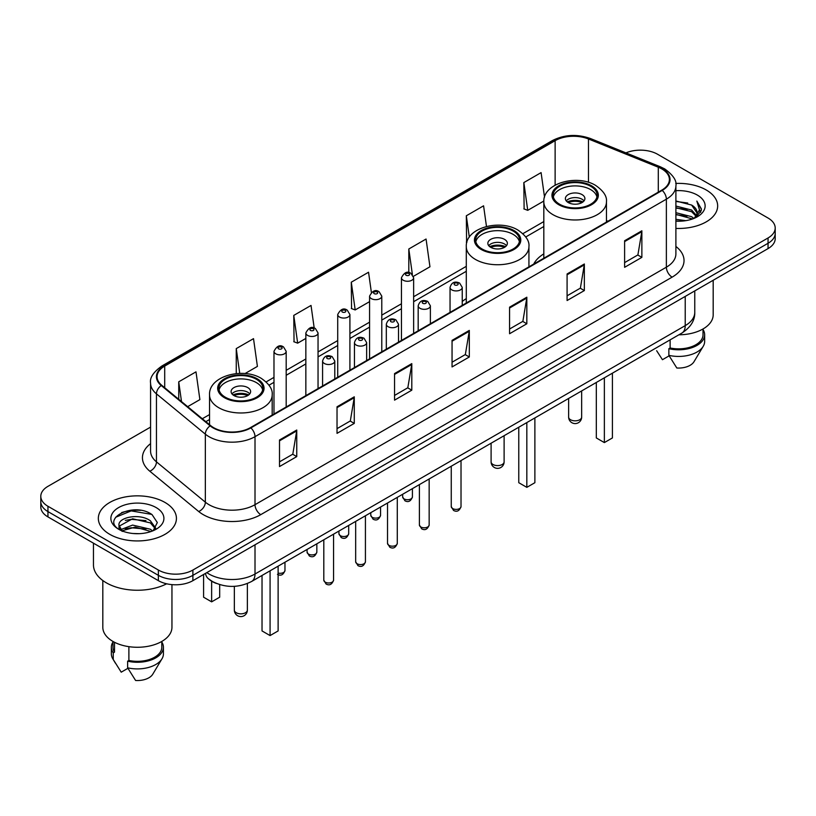 <?xml version="1.0" encoding="UTF-8"?>
<svg xmlns="http://www.w3.org/2000/svg" width="816" height="816" viewBox="0 0 816 816"><rect width="100%" height="100%" fill="white"/><g stroke="black" fill="none" stroke-linecap="round" stroke-linejoin="round"><path stroke-width="1.22" d="M466.293 298.625A43.115 24.888 0 0 0 462.244 301.502M543.823 253.868A43.115 24.888 0 0 0 533.725 264.068M216.311 583.409A24.398 14.086 180 0 1 209.437 579.605L208.325 578.677A16.269 10.883 129.5 0 1 205.489 573.383M140.638 510.337A32.538 18.788 0 0 0 121.594 512.601M150.572 427.105L47.95 486.346A24.398 14.086 0 0 0 40.8 496.312L40.8 506.94A24.398 14.086 0 0 0 47.95 516.905L158.375 580.655A24.398 14.086 0 0 0 192.892 580.655L768.05 248.594A24.398 14.086 0 0 0 775.2 238.629L775.2 233.315A24.398 14.086 0 0 1 768.05 243.28A24.398 14.086 0 0 0 775.2 233.315L775.2 228.001A24.398 14.086 0 0 0 768.05 218.035L657.625 154.285A24.398 14.086 0 0 0 625.943 152.878M40.8 496.312A24.398 14.086 0 0 0 47.95 506.277L158.375 570.037A24.398 14.086 0 0 0 192.892 570.037L192.892 575.341L768.05 243.28L192.892 575.341A24.398 14.086 0 0 1 158.375 575.341A24.398 14.086 0 0 0 192.892 575.341L192.892 580.655M47.95 506.277L47.95 511.591L158.375 575.341L47.95 511.591A24.398 14.086 0 0 1 40.8 501.626A24.398 14.086 0 0 0 47.95 511.591L47.95 516.905M706.228 189.985A39.046 22.542 0 0 0 675.709 183.437A39.046 22.542 0 0 1 706.228 189.985A39.046 22.542 0 0 1 717.662 205.918A39.046 22.542 0 0 0 706.228 189.985M164.995 502.452A39.046 22.542 0 0 0 122.441 497.566A39.046 22.542 0 0 0 98.338 518.395A39.046 22.542 0 0 0 109.772 534.337A39.046 22.542 0 0 0 152.327 539.223A39.046 22.542 0 0 0 176.429 518.395A39.046 22.542 0 0 0 164.995 502.452A39.046 22.542 0 0 0 122.441 497.566A39.046 22.542 0 0 0 98.338 518.395A39.046 22.542 0 0 0 109.772 534.337A39.046 22.542 0 0 0 152.327 539.223A39.046 22.542 0 0 0 176.429 518.395A39.046 22.542 0 0 0 164.995 502.452M661.766 168.892A26.03 15.025 180 0 1 669.385 179.52A26.03 15.025 180 0 1 661.766 190.148L250.41 427.645A26.03 15.025 180 0 1 210.681 425.636L161.792 385.325A26.03 15.025 180 0 1 157.08 376.706A26.03 15.025 180 0 1 164.699 366.078L555.125 140.668A26.03 15.025 180 0 1 588.469 138.985L658.288 167.209A26.03 15.025 180 0 1 661.766 168.892M662.225 168.626A26.683 15.402 0 0 0 658.665 166.903L588.836 138.679A26.683 15.402 0 0 0 554.666 140.403L164.24 365.813A26.683 15.402 0 0 0 161.252 385.54L210.14 425.85A26.683 15.402 0 0 0 250.869 427.91L662.225 190.414A26.683 15.402 0 0 0 662.225 168.626M279.511 439.997L279.511 466.558L296.759 456.603L296.759 430.032L279.511 439.997M279.511 461.846L292.801 454.175L296.698 430.919A6.508 3.754 -120 0 0 296.759 430.032M292.679 454.237L296.759 456.603M337.028 406.786L337.028 433.357L354.277 423.392L354.277 396.821L337.028 406.786M337.028 428.645L350.319 420.964L354.205 397.708A6.508 3.754 -120 0 0 354.277 396.821M350.197 421.036L354.277 423.392M394.546 373.585L394.546 400.146L411.794 390.181L411.794 363.62L394.546 373.585M394.546 395.434L407.827 387.763L411.723 364.497A6.508 3.754 -120 0 0 411.794 363.62M407.714 387.824L411.794 390.181M624.607 240.751L624.607 267.322L641.866 257.356L641.866 230.795L624.607 240.751M624.607 262.609L637.898 254.929L641.794 231.673A6.508 3.754 -120 0 0 641.866 230.795M637.775 255L641.866 257.356M567.089 273.962L567.089 300.523L584.348 290.567L584.348 263.996L567.089 273.962M567.089 295.81L580.38 288.14L584.276 264.884A6.508 3.754 -120 0 0 584.348 263.996M580.268 288.211L584.348 290.567M509.572 307.163L509.572 333.734L526.83 323.768L526.83 297.208L509.572 307.163M509.572 329.021L522.862 321.351L526.759 298.085A6.508 3.754 -120 0 0 526.83 297.208M522.75 321.412L526.83 323.768M452.054 340.374L452.054 366.935L469.312 356.98L469.312 330.409L452.054 340.374M452.054 362.222L465.344 354.552L469.241 331.296A6.508 3.754 -120 0 0 469.312 330.409M465.232 354.623L469.312 356.98M675.893 228.409A39.046 22.542 0 0 0 717.662 205.918A39.046 22.542 0 0 1 675.893 228.409M192.892 570.037L768.05 237.966A24.398 14.086 0 0 0 775.2 228.001M245.014 373.565L257.407 366.404L253.511 338.65L236.252 348.605L236.252 373.606M187.67 406.664L199.889 399.616L195.993 371.851L178.735 381.817L178.735 399.299M413.426 276.328L429.95 266.781L426.064 239.027L408.806 248.992L408.806 272.615M486.479 226.481L483.572 205.816L466.324 215.781L466.599 242.189M544.537 197.176L541.09 172.615L523.841 182.58L524.117 208.978M314.201 328.042L311.029 305.439L293.77 315.404L294.046 341.812M371.372 292.373L368.546 272.238L351.288 282.193L351.563 308.601M351.288 282.193L355.184 309.947L369.577 301.645M355.184 309.947L351.288 308.499M408.806 248.992L412.386 274.502M466.905 242.301L466.324 242.087M466.324 215.781L469.322 237.17M523.841 182.58L527.738 210.334L543.854 201.032M527.738 210.334L523.841 208.876M293.77 315.404L297.667 343.159L305.847 338.436M297.667 343.159L293.77 341.7M236.252 348.605L239.731 373.391M178.735 381.817L181.509 401.584M675.893 219.331L685.807 220.657M675.893 220.993L680.483 221.197M675.893 212.69L691.621 216.679L693.865 218.443M675.893 214.353L692.509 218.963M675.893 206.05L691.621 210.038L696.364 215.332M675.893 207.713L691.621 211.691L695.946 216.118M696.629 216.026L696.833 216.811M693.967 218.402A18.391 10.618 0 0 0 697.007 212.558A18.391 10.618 0 0 0 691.621 205.051L696.986 212.966M696.456 216.22L695.773 217.597M678.881 334.795A34.568 19.961 0 0 0 713.184 314.843L713.184 280.265M675.893 221.146A26.52 15.31 0 0 0 697.364 216.75A26.52 15.31 0 0 0 697.364 195.095A26.52 15.31 0 0 0 675.893 190.689M691.621 205.051L675.893 200.991M695.762 217.607L701.23 210.61L701.403 208.967L696.844 201.073L699.506 209.906L694.253 218.29M656.656 350.727L662.449 359.703L669.151 355.837M670.12 339.854L670.12 347.973A24.398 14.086 0 0 0 703.015 334.764L703.015 328.981M670.12 347.973L668.865 348.697L668.865 355.337L676.821 368.006A16.269 9.394 0 0 0 693.988 361.743L703.219 346.31A26.03 15.025 0 0 0 704.647 341.404L704.647 334.764A26.03 15.025 0 0 0 703.015 329.531M668.865 355.337A26.03 15.025 0 0 0 703.219 346.31M668.865 348.697A26.03 15.025 0 0 0 704.647 334.764M696.844 201.073L701.393 209.284M675.893 201.44L687.704 203.011M699.414 210.467L700.536 212.415M675.893 208.08L687.154 209.488M675.893 214.72L687.154 216.128M699.526 209.794L700.73 212.017M590.672 186.293A21.961 12.679 0 0 0 566.743 183.549A21.961 12.679 0 0 0 553.177 195.259A21.961 12.679 0 0 0 559.613 204.224A21.961 12.679 0 0 0 583.552 206.978A21.961 12.679 0 0 0 597.108 195.259A21.961 12.679 0 0 0 590.672 186.293M596.914 196.921A21.961 12.679 0 0 0 590.672 189.618A21.961 12.679 0 0 0 568.089 186.568A21.961 12.679 0 0 0 553.37 196.921M596.312 382.469L596.312 437.937L604.36 442.588L612.418 437.937L612.418 373.177M604.36 442.588L604.36 377.818M582.043 194.596A9.761 5.63 0 0 0 571.404 193.372A9.761 5.63 0 0 0 565.386 198.584A9.761 5.63 0 0 0 568.242 202.562A9.761 5.63 0 0 0 578.881 203.786A9.761 5.63 0 0 0 584.899 198.584A9.761 5.63 0 0 0 582.043 194.596M584.032 200.909A9.761 5.63 0 0 0 582.043 199.247A9.761 5.63 0 0 0 566.253 200.909M567.253 201.899A13.015 7.517 180 0 1 582.461 201.664L582.461 202.307M568.324 202.613A11.383 6.579 180 0 1 581.278 202.337L582.461 201.664M581.094 203.051L581.278 202.337M93.463 543.181L93.463 564.886A43.921 25.357 0 0 0 106.325 582.818A43.921 25.357 0 0 0 166.648 583.797M102.816 580.533L102.816 627.32A34.568 19.961 0 0 0 112.945 641.427A34.568 19.961 0 0 0 150.613 645.752A34.568 19.961 0 0 0 171.952 627.32L171.952 584.623M132.947 533.491L139.138 533.674M120.778 529.604L132.631 525.086L150.389 529.237L152.541 530.961M121.655 530.92L135.17 527.095L150.389 531.349M118.993 525.147L122.043 530.879M119.024 525.657C117.147 517.497 139.526 512.683 150.389 520.802L155.672 528.095M119.105 526.198L132.59 518.782L150.389 522.903L155.254 528.646M153.163 530.706L157.325 522.546L152.062 514.621C133.457 501.248 100.388 518.874 119.483 529.686L120.431 530.257M156.142 507.572A26.52 15.31 0 0 0 118.636 507.572A26.52 15.31 0 0 0 118.636 529.227A26.52 15.31 0 0 0 156.142 529.227A26.52 15.31 0 0 0 156.142 507.572M112.985 641.458L112.985 647.241A24.398 14.086 0 0 0 114.505 652.147L114.505 642.284M112.985 642.008A26.03 15.025 0 0 0 111.353 647.241L111.353 653.881A26.03 15.025 0 0 0 112.781 658.787A26.03 15.025 0 0 0 113.251 659.512L121.217 672.18L127.918 668.314M113.251 659.512L113.251 652.871L114.505 652.147M111.353 647.241A26.03 15.025 0 0 0 113.251 652.871M122.441 531.42C119.666 529.768 118.544 527.983 119.085 526.075M128.887 646.66L128.887 660.45A24.398 14.086 0 0 0 161.792 647.241L161.792 641.458M128.887 660.45L127.633 661.174L127.633 667.814L135.599 680.483A16.269 9.394 0 0 0 152.765 674.21L161.986 658.787A26.03 15.025 0 0 0 163.414 653.881L163.414 647.241A26.03 15.025 0 0 0 161.792 642.008M127.633 667.814A26.03 15.025 0 0 0 161.986 658.787M127.633 661.174A26.03 15.025 0 0 0 163.414 647.241M115.607 517.283L131.182 510.898L151.705 514.386M125.338 520.394L131.182 519.333L145.962 520.618M125.266 528.839L131.182 527.758L145.942 529.054M513.142 231.061A21.961 12.679 0 0 0 489.202 228.307A21.961 12.679 0 0 0 475.646 240.026A21.961 12.679 0 0 0 482.083 248.992A21.961 12.679 0 0 0 506.012 251.736A21.961 12.679 0 0 0 519.568 240.026A21.961 12.679 0 0 0 513.142 231.061M519.384 241.679A21.961 12.679 0 0 0 513.142 234.376A21.961 12.679 0 0 0 490.559 231.336A21.961 12.679 0 0 0 475.84 241.679M518.772 427.237L518.772 482.705L526.83 487.346L534.878 482.705L534.878 417.935M526.83 487.346L526.83 422.586M504.512 239.353A9.761 5.63 0 0 0 493.874 238.139A9.761 5.63 0 0 0 487.846 243.341A9.761 5.63 0 0 0 490.712 247.33A9.761 5.63 0 0 0 501.35 248.554A9.761 5.63 0 0 0 507.368 243.341A9.761 5.63 0 0 0 504.512 239.353M506.501 245.667A9.761 5.63 0 0 0 504.512 244.004A9.761 5.63 0 0 0 488.723 245.667M489.722 246.667A13.015 7.517 180 0 1 504.92 246.422L504.92 247.075M490.793 247.37A11.383 6.579 180 0 1 503.747 247.105L504.92 246.422M503.554 247.809L503.747 247.105M256.387 379.287A21.961 12.679 0 0 0 232.448 376.543A21.961 12.679 0 0 0 218.892 388.253A21.961 12.679 0 0 0 225.328 397.219A21.961 12.679 0 0 0 249.257 399.973A21.961 12.679 0 0 0 262.823 388.253A21.961 12.679 0 0 0 256.387 379.287M262.63 389.915A21.961 12.679 0 0 0 256.387 382.612A21.961 12.679 0 0 0 233.804 379.573A21.961 12.679 0 0 0 219.086 389.915M262.028 575.464L262.028 630.931L270.076 635.582L278.123 630.931L278.123 566.171M270.076 635.582L270.076 570.823M203.582 574.78L203.582 597.2L211.64 601.851L219.688 597.2L219.688 584.613M211.64 601.851L211.64 581.165M247.758 387.59A9.761 5.63 0 0 0 237.119 386.376A9.761 5.63 0 0 0 231.101 391.578A9.761 5.63 0 0 0 233.957 395.566A9.761 5.63 0 0 0 244.596 396.78A9.761 5.63 0 0 0 250.614 391.578A9.761 5.63 0 0 0 247.758 387.59M249.747 393.904A9.761 5.63 0 0 0 247.758 392.241A9.761 5.63 0 0 0 231.968 393.904M232.968 394.903A13.015 7.517 180 0 1 248.176 394.658L248.176 395.311M234.039 395.607A11.383 6.579 180 0 1 246.993 395.342L248.176 394.658M246.799 396.046L246.993 395.342M206.805 572.618A32.538 18.788 0 0 0 208.998 574.015A32.538 18.788 0 0 0 255.01 574.015L685.226 325.635A32.538 18.788 0 0 0 694.763 312.344C694.997 320.423 690.693 327.328 681.86 333.081L251.634 581.461A16.269 9.394 60 0 0 255.01 574.015L255.01 544.792M685.226 296.412L685.226 325.635A16.269 9.394 60 0 1 681.86 333.081M768.05 248.594L768.05 237.966M158.375 580.655L158.375 570.037M675.893 246.452A40.667 23.48 180 0 1 672.119 277.144L260.763 514.641A8.129 4.692 60 0 1 255.01 504.686L666.366 267.189A32.538 18.788 0 0 0 675.893 253.898L675.893 185.895A32.538 18.788 180 0 1 666.366 199.175A8.129 4.692 -120 0 0 662.225 190.414M260.763 514.641A40.667 23.48 180 0 1 203.245 514.641A40.667 23.48 180 0 1 198.686 511.51L149.797 471.199A40.667 23.48 180 0 1 150.572 443.639M208.998 504.686A32.538 18.788 0 0 0 255.01 504.686L255.01 436.672A32.538 18.788 180 0 1 205.346 434.163L156.458 393.853A32.538 18.788 180 0 1 150.572 383.081L150.572 451.085A32.538 18.788 0 0 0 156.458 461.856L205.346 502.177A32.538 18.788 0 0 0 208.998 504.686M675.893 185.895C676.974 180.815 673.241 175.144 664.683 168.892L660.399 166.811A8.129 3.805 112 0 0 658.665 166.903M660.399 166.811L590.58 138.587C577.106 133.814 564.315 134.507 552.208 140.658A8.129 4.692 60 0 1 554.666 140.403M164.24 365.813A8.129 4.692 -120 0 0 161.782 366.068C153.347 372.137 149.603 377.808 150.572 383.081M161.252 385.54A8.129 5.437 129.5 0 0 156.458 393.853L156.458 461.856A8.129 5.437 -50.5 0 1 149.797 471.199M590.58 138.587A8.129 3.805 112 0 0 588.836 138.679M210.14 425.85A8.129 5.437 129.5 0 0 205.346 434.163L205.346 502.177A8.129 5.437 -50.5 0 1 198.686 511.51M250.869 427.91A8.129 4.692 60 0 1 255.01 436.672L666.366 199.175L666.366 267.189A8.129 4.692 60 0 0 672.119 277.144M164.699 366.078L164.699 387.722M658.288 167.209L658.288 192.148M588.469 138.985L588.469 182.325M607.92 221.228L606.461 220.646M555.125 140.668L555.125 185.14M543.823 221.575L522.872 233.672M466.293 266.342L413.641 296.738M401.441 303.787L381.776 315.139M369.577 322.177L349.911 333.53M337.712 340.578L318.046 351.931M305.847 358.969L286.181 370.321M273.982 377.369L266.118 381.908M209.539 414.569L202.317 418.741M452.054 341.221L469.241 331.296M509.572 308.009L526.759 298.085M567.089 274.798L584.276 264.884M624.607 241.597L641.794 231.673M394.546 374.422L411.723 364.497M337.028 407.633L354.205 397.708M279.511 440.834L296.698 430.919M558.746 204.724A23.185 13.382 0 0 0 591.539 204.724A23.185 13.382 0 0 0 591.539 185.793A23.185 13.382 0 0 0 558.746 185.793A23.185 13.382 0 0 0 558.746 204.724M606.461 222.074L606.461 201.899A31.314 18.085 180 0 1 587.122 218.606A31.314 18.085 180 0 1 553.003 214.69A31.314 18.085 180 0 1 543.823 201.899L543.823 258.233M570.537 419.74A6.508 3.754 180 0 1 568.64 417.088A6.508 6.508 0 0 0 578.401 422.719A6.508 6.508 0 0 0 581.655 417.088A6.508 3.754 180 0 1 579.748 419.74A6.508 3.754 180 0 1 570.537 419.74M481.216 249.482A23.185 13.382 0 0 0 513.998 249.482A23.185 13.382 0 0 0 513.998 230.561A23.185 13.382 0 0 0 481.216 230.561A23.185 13.382 0 0 0 481.216 249.482M528.931 266.842L528.931 246.667A31.314 18.085 180 0 1 509.592 263.364A31.314 18.085 180 0 1 475.463 259.447A31.314 18.085 180 0 1 466.293 246.667L466.293 303.001M493.007 464.508A6.508 3.754 180 0 1 491.099 461.846A6.508 6.508 0 0 0 500.861 467.486A6.508 6.508 0 0 0 504.115 461.846A6.508 3.754 180 0 1 502.207 464.508A6.508 3.754 180 0 1 493.007 464.508M224.461 397.718A23.185 13.382 0 0 0 257.254 397.718A23.185 13.382 0 0 0 257.254 378.797A23.185 13.382 0 0 0 224.461 378.797A23.185 13.382 0 0 0 224.461 397.718M272.177 415.069L272.177 394.903A31.314 18.085 180 0 1 252.838 411.601A31.314 18.085 180 0 1 218.708 407.684A31.314 18.085 180 0 1 209.539 394.903L209.539 424.697M236.252 612.734A6.508 3.754 180 0 1 234.345 610.082A6.508 6.508 0 0 0 244.106 615.713A6.508 6.508 0 0 0 247.36 610.082A6.508 3.754 180 0 1 245.463 612.734A6.508 3.754 180 0 1 236.252 612.734M461.02 506.573C459.418 510.969 456.919 512.254 453.533 510.428L451.258 506.573A4.876 2.815 0 0 0 452.686 508.572A4.876 2.815 0 0 0 458.011 509.184A4.876 2.815 0 0 0 461.02 506.573L461.02 460.581M451.829 289.894A6.1 3.519 180 0 1 450.044 287.405C451.595 282.407 454.787 280.949 459.612 283.06L462.244 287.405A6.1 3.519 180 0 1 458.48 290.659A6.1 3.519 180 0 1 451.829 289.894M457.582 283.254A2.03 1.173 0 0 0 454.706 283.254A2.03 1.173 0 0 0 454.706 284.917A2.03 1.173 0 0 0 457.582 284.917A2.03 1.173 0 0 0 457.582 283.254M429.155 524.974C427.553 529.36 425.054 530.645 421.668 528.829L419.393 524.974A4.876 2.815 0 0 0 420.821 526.963A4.876 2.815 0 0 0 426.146 527.575A4.876 2.815 0 0 0 429.155 524.974L429.155 478.972M419.965 308.295A6.1 3.519 180 0 1 418.18 305.806C419.74 300.798 422.923 299.35 427.747 301.451L430.379 305.806A6.1 3.519 180 0 1 426.615 309.06A6.1 3.519 180 0 1 419.965 308.295M425.717 301.655A2.03 1.173 0 0 0 422.841 301.655A2.03 1.173 0 0 0 422.841 303.317A2.03 1.173 0 0 0 425.717 303.317A2.03 1.173 0 0 0 425.717 301.655M397.29 543.374C395.689 547.76 393.19 549.046 389.803 547.22L387.529 543.374A4.876 2.815 0 0 0 388.967 545.363A4.876 2.815 0 0 0 394.281 545.975A4.876 2.815 0 0 0 397.29 543.374L397.29 497.372M388.1 326.696A6.1 3.519 180 0 1 386.315 324.197C387.875 319.199 391.058 317.75 395.882 319.852L398.514 324.197A6.1 3.519 180 0 1 394.75 327.451A6.1 3.519 180 0 1 388.1 326.696M393.853 320.045A2.03 1.173 0 0 0 390.976 320.045A2.03 1.173 0 0 0 390.976 321.708A2.03 1.173 0 0 0 393.853 321.708A2.03 1.173 0 0 0 393.853 320.045M365.425 561.765C363.824 566.151 361.325 567.436 357.938 565.621L355.664 561.765A4.876 2.815 0 0 0 357.102 563.754A4.876 2.815 0 0 0 362.416 564.366A4.876 2.815 0 0 0 365.425 561.765L365.425 515.763M356.235 345.086A6.1 3.519 180 0 1 354.45 342.598C356.011 337.589 359.203 336.141 364.018 338.242L366.649 342.598A6.1 3.519 180 0 1 362.885 345.851A6.1 3.519 180 0 1 356.235 345.086M361.988 338.446A2.03 1.173 0 0 0 359.111 338.446A2.03 1.173 0 0 0 359.111 340.109A2.03 1.173 0 0 0 361.988 340.109A2.03 1.173 0 0 0 361.988 338.446M333.56 580.166C331.959 584.552 329.46 585.837 326.074 584.021L323.809 580.166A4.876 2.815 0 0 0 325.237 582.155A4.876 2.815 0 0 0 330.551 582.767A4.876 2.815 0 0 0 333.56 580.166L333.56 534.164M324.37 363.487A6.1 3.519 180 0 1 322.585 360.998C324.146 355.99 327.338 354.542 332.153 356.643L334.784 360.998A6.1 3.519 180 0 1 331.021 364.252A6.1 3.519 180 0 1 324.37 363.487M330.123 356.847A2.03 1.173 0 0 0 327.247 356.847A2.03 1.173 0 0 0 327.247 358.499A2.03 1.173 0 0 0 330.123 358.499A2.03 1.173 0 0 0 330.123 356.847M404.093 498.902A4.876 2.815 0 0 0 409.408 499.514A4.876 2.815 0 0 0 412.417 496.913C410.815 501.299 408.316 502.585 404.93 500.769L402.655 496.913A4.876 2.815 0 0 0 404.093 498.902M413.641 333.397L413.641 277.746A6.1 3.519 180 0 1 409.877 281A6.1 3.519 180 0 1 403.226 280.235A6.1 3.519 180 0 1 401.441 277.746L401.441 340.445M406.103 275.257A2.03 1.173 0 0 0 408.979 275.257A2.03 1.173 0 0 0 408.979 273.595A2.03 1.173 0 0 0 406.103 273.595A2.03 1.173 0 0 0 406.103 275.257M372.229 517.303A4.876 2.815 0 0 0 377.543 517.915A4.876 2.815 0 0 0 380.552 515.314C378.95 519.7 376.451 520.985 373.065 519.16L370.79 515.314A4.876 2.815 0 0 0 372.229 517.303M381.776 351.798L381.776 296.137A6.1 3.519 180 0 1 378.012 299.401A6.1 3.519 180 0 1 371.362 298.636A6.1 3.519 180 0 1 369.577 296.137L369.577 358.836M374.238 293.648A2.03 1.173 0 0 0 377.114 293.648A2.03 1.173 0 0 0 377.114 291.995A2.03 1.173 0 0 0 374.238 291.995A2.03 1.173 0 0 0 374.238 293.648M340.364 535.694A4.876 2.815 0 0 0 345.678 536.306A4.876 2.815 0 0 0 348.697 533.705C347.086 538.091 344.587 539.376 341.2 537.56L338.936 533.705A4.876 2.815 0 0 0 340.364 535.694M349.911 370.189L349.911 314.537A6.1 3.519 180 0 1 346.147 317.791A6.1 3.519 180 0 1 339.497 317.026A6.1 3.519 180 0 1 337.712 314.537L337.712 377.237M342.373 312.049A2.03 1.173 0 0 0 345.25 312.049A2.03 1.173 0 0 0 345.25 310.386A2.03 1.173 0 0 0 342.373 310.386A2.03 1.173 0 0 0 342.373 312.049M308.499 554.095A4.876 2.815 0 0 0 313.813 554.707A4.876 2.815 0 0 0 316.832 552.106C315.221 556.492 312.722 557.777 309.335 555.961L307.071 552.106A4.876 2.815 0 0 0 308.499 554.095M318.046 388.589L318.046 332.938A6.1 3.519 180 0 1 314.282 336.192A6.1 3.519 180 0 1 307.632 335.427A6.1 3.519 180 0 1 305.847 332.938L305.847 395.627M310.508 330.439A2.03 1.173 0 0 0 313.385 330.439A2.03 1.173 0 0 0 313.385 328.787A2.03 1.173 0 0 0 310.508 328.787A2.03 1.173 0 0 0 310.508 330.439M278.123 573.077A4.876 2.815 0 0 0 284.968 570.496C283.356 574.892 280.857 576.178 277.471 574.352M286.181 406.98L286.181 351.329A6.1 3.519 180 0 1 282.418 354.583A6.1 3.519 180 0 1 275.767 353.818A6.1 3.519 180 0 1 273.982 351.329L273.982 414.028M278.644 348.84A2.03 1.173 0 0 0 281.52 348.84A2.03 1.173 0 0 0 281.52 347.177A2.03 1.173 0 0 0 278.644 347.177A2.03 1.173 0 0 0 278.644 348.84M251.634 581.461C238.547 588.04 225.451 588.04 212.364 581.461L208.325 578.677M694.763 312.344L694.763 290.904M552.208 140.658L161.782 366.068M543.823 226.532L525.749 236.966M466.293 271.289L413.641 301.685M401.441 308.734L381.776 320.086M369.577 327.134L349.911 338.487M337.712 345.525L318.046 356.878M305.847 363.926L286.181 375.278M273.982 382.316L268.994 385.193M209.539 419.526L205.856 421.658M606.461 201.899C607.145 196.391 603.524 190.883 595.598 185.395C577.136 173.971 542.742 183.131 543.823 201.899M581.655 390.935L581.655 417.088M568.64 398.443L568.64 417.088M115.423 663.204L112.781 658.787M528.931 246.667C529.615 241.148 525.994 235.651 518.068 230.153C499.606 218.729 465.212 227.899 466.293 246.667M504.115 435.693L504.115 461.846M491.099 443.21L491.099 461.846M272.177 394.903C272.86 389.385 269.239 383.887 261.314 378.389C242.852 366.965 208.457 376.135 209.539 394.903M247.36 583.532L247.36 610.082M234.345 586.337L234.345 610.082M451.258 506.573L451.258 466.211M450.044 312.385L450.044 287.405M462.244 305.337L462.244 287.405M419.393 524.974L419.393 484.612M418.18 330.776L418.18 305.806M430.379 323.738L430.379 305.806M387.529 543.374L387.529 503.003M386.315 349.177L386.315 324.197M398.514 342.128L398.514 324.197M355.664 561.765L355.664 521.404M354.45 367.567L354.45 342.598M366.649 360.529L366.649 342.598M323.809 580.166L323.809 539.804M322.585 385.968L322.585 360.998M334.784 378.92L334.784 360.998M412.417 496.913L412.417 488.641M413.641 277.746L411.009 273.391C407.47 270.841 404.277 272.289 401.441 277.746M402.655 496.913L402.655 494.272M380.552 515.314L380.552 507.032M381.776 296.137L379.144 291.791C375.605 289.231 372.422 290.69 369.577 296.137M370.79 515.314L370.79 512.672M348.697 533.705L348.697 525.433M349.911 314.537L347.279 310.182C343.74 307.632 340.558 309.08 337.712 314.537M338.936 533.705L338.936 531.063M316.832 552.106L316.832 543.823M318.046 332.938L315.415 328.583C311.875 326.023 308.693 327.481 305.847 332.938M307.071 552.106L307.071 549.464M284.968 570.496L284.968 562.224M286.181 351.329L283.55 346.984C280.021 344.423 276.828 345.872 273.982 351.329"/></g></svg>

